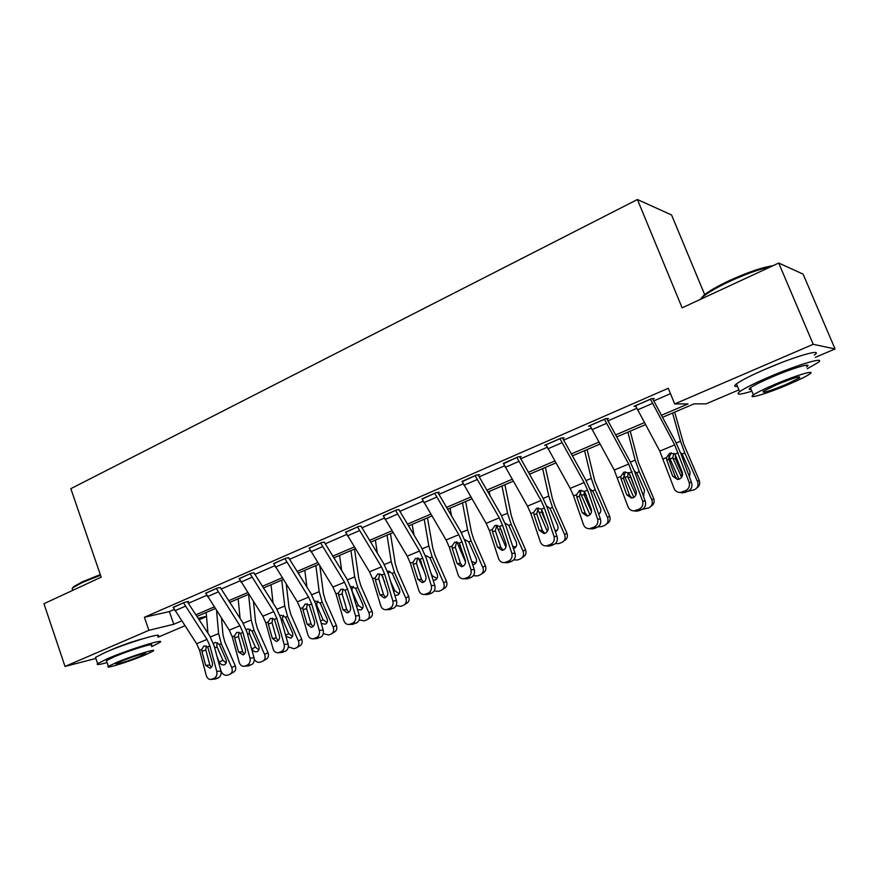 <?xml version="1.0" encoding="UTF-8"?>
<svg xmlns="http://www.w3.org/2000/svg" width="879" height="879" viewBox="0 0 879 879"><rect width="100%" height="100%" fill="white"/><g stroke="black" fill="none" stroke-linecap="round" stroke-linejoin="round"><path stroke-width="1.32" d="M109.82 650.493L113.358 648.889C123.994 644.505 133.641 641.187 142.299 638.934M764.247 369.674L782.749 362.104M704.661 294.564L671.567 214.97L637.418 199.522L70.836 488.669L101.162 577.184L43.95 603.708L65.013 666.436L148.892 630.32L173.778 624.266L181.579 620.926M637.418 199.522L682.126 307.837L778.717 263.052L803.098 274.116L835.05 348.952L815.272 357.379M738.909 389.891L706.145 403.835L693.992 403.879L662.458 417.36M206.532 616.564L199.115 619.728M184.81 625.815L158.077 637.198M661.371 415.338L688.048 403.9L674.676 403.955L668.282 388.265L144.387 617.278L169.361 611.575L174.13 609.51M188.337 603.324L206.675 595.358M221.079 589.084L240.154 580.799M254.767 574.437L274.611 565.812M289.422 559.374L310.089 550.386M325.109 543.848L346.623 534.498M361.862 527.872L384.277 518.127M399.736 511.391L423.096 501.239M438.786 494.416L463.134 483.835M479.066 476.901L504.447 465.87M520.621 458.827L547.101 447.312M563.527 440.17L591.16 428.15M607.85 420.898L636.704 408.35M653.668 400.978L670.479 393.66M652.8 399.198L654.295 398.55L651.932 398.528L634.034 406.329L635.781 406.318M606.993 419.151L608.444 418.514L605.884 418.602L588.567 426.15L590.227 426.073M562.681 438.456L564.076 437.841L561.329 438.028L544.573 445.334L546.156 445.213M519.775 457.146L521.137 456.553L518.203 456.838L503.491 463.749M478.231 475.242L479.538 474.671L476.44 475.045L462.178 481.714M437.962 492.789L439.236 492.229L435.973 492.679L422.14 499.118M398.923 509.798L396.759 509.787L383.332 516.006M361.049 526.29L358.72 526.367L345.689 532.388M324.296 542.299L321.802 542.464L309.155 548.287M288.62 557.846L285.983 558.088L273.688 563.736M253.965 572.943L251.185 573.251L239.242 578.734M220.299 587.611L217.377 587.996L205.763 593.303M183.491 602.774L207.004 639.418L209.927 645.955L216.761 671.413L220.926 671.029L214.102 645.68L209.74 635.913L188.062 602.906L187.579 601.917L188.6 601.423L184.524 602.324L173.229 607.477M778.717 263.052L813.229 344.304L835.05 348.952M95.855 658.459L65.013 666.436M144.387 617.278L148.892 630.32M674.676 403.955L813.229 344.304M195.874 614.795L214.157 606.971M228.639 600.764L247.669 592.611M262.349 586.315L282.148 577.833M297.036 571.449L317.649 562.626M332.745 556.154L354.215 546.958M369.521 540.398L391.88 530.806M407.406 524.159L430.721 514.171M446.477 507.414L470.77 497.009M486.757 490.152L512.094 479.297M528.323 472.342L554.77 461.014M571.24 453.96L598.83 442.126M615.564 434.962L644.373 422.612M198.193 618.333L206.51 616.311M645.472 424.634L616.651 436.951M599.928 444.104L572.328 455.904M555.858 462.947L529.422 474.253M513.193 481.198L487.845 492.031M471.858 498.865L447.554 509.26M431.809 515.995L408.493 525.961M392.968 532.597L370.597 542.167M355.292 548.716L333.822 557.89M318.725 564.351L298.113 573.163M283.225 579.525L263.425 587.996M248.735 594.27L229.716 602.412M215.223 608.609L196.94 616.421M169.361 611.575L173.778 624.266M650.438 399.176L674.709 444.906L689.092 482.252L691.608 482.78C692.608 486.636 691.344 489.471 687.828 491.295L685.29 490.812C688.828 488.977 690.092 486.12 689.092 482.252M652.526 398.528L675.533 441.719L680.796 453.432L691.608 482.78M635.517 405.68L659.788 451.103L674.006 488.284C675.204 491.075 677.302 492.471 680.302 492.46L685.29 490.812M671.215 452.817L668.666 458.42L668.919 459.365L666.787 460.058L672.688 476.198L675.281 476.759L668.919 459.365M682.269 492.02L684.818 492.493L687.828 491.295M684.818 492.493L680.093 492.471M675.281 476.759L677.687 479.505M666.787 460.058L666.502 457.585L669.699 453.179L674.995 454.08L682.302 472.309C683.104 475.396 682.093 477.671 679.28 479.143L677.643 479.516L672.688 476.198M668.776 456.025L679.027 479.242M672.578 413.042L680.511 441.247L684.774 452.927L697.519 481.571L699.179 480.22C700.354 483.527 699.519 486.153 696.673 488.098M674.687 412.13L683.664 443.972L699.179 480.22M681.621 477.286L672.754 457.871L673.929 453.344M680.445 452.509L682.511 454.915L690.092 471.968L689.51 477.077M697.519 481.571C698.739 485.142 697.75 487.856 694.553 489.724L687.62 491.383M675.468 454.575L675.424 458.871L682.576 474.891M700.2 299.453L704.277 294.861C709.672 290.685 718.066 285.917 729.482 280.555C747.941 272.182 762.423 267.238 772.916 265.744M770.773 266.733C759.698 269.051 745.985 273.94 729.636 281.401C717.934 286.906 709.32 291.784 703.804 296.047L700.321 299.398M807.274 368.73L817.58 362.829C827.754 355.874 799.176 364.049 769.575 376.772C754.512 383.255 744.546 388.232 739.657 391.693C735.459 395.121 739.536 394.946 751.864 391.188M814.306 355.105C824.392 347.974 795.781 356.006 766.246 368.806C751.215 375.333 741.272 380.365 736.426 383.914C733.822 385.969 734.174 386.804 737.47 386.419M751.149 389.463C748.776 389.76 748.534 389.199 750.435 387.76C754.006 385.244 761.225 381.651 772.081 376.981C793.265 367.883 813.8 361.983 806.537 366.982M787.298 384.969C798.275 380.321 805.691 376.706 809.548 374.113C816.866 369.224 796.363 375.212 775.135 384.266C764.258 388.903 757.017 392.452 753.424 394.913C746.381 399.736 766.708 393.715 787.298 384.969M777.377 384.398L763.313 391.287C761.664 393.528 768.96 391.386 785.211 384.848L799.483 377.871C801.263 375.586 793.891 377.75 777.377 384.398M72.265 588.425L73.649 586.645L82.351 581.788L100.283 574.624M100.514 575.273L82.077 582.634L73.166 587.601L72.144 588.556L72.693 590.15M151.693 646.614L159.89 642.406C166.636 637.813 129.125 649.35 107.908 658.514L97.624 663.645C96.009 665.117 99.162 664.755 107.084 662.568M157.77 636.286C164.472 631.583 126.928 642.967 105.755 652.196L95.492 657.382L95.822 658.349M106.656 661.316L106.436 660.656L113.896 656.954C129.092 650.394 156.055 642.088 151.254 645.373M145.475 654.8L153.21 651.031C158.033 647.812 131.081 656.217 115.874 662.744L108.392 666.403C103.898 669.545 130.652 661.129 145.475 654.8M121.269 661.294L116.413 663.667C113.49 665.7 130.751 660.272 140.343 656.173L145.299 653.756C148.375 651.691 131.026 657.118 121.269 661.294M604.422 419.239L628.683 464.046L642.571 500.876L645.285 501.305C646.241 505.106 645.021 507.897 641.615 509.666L638.879 509.282C642.296 507.502 643.527 504.7 642.571 500.876M606.763 418.58L629.738 460.816L634.902 472.331L645.285 501.305M590.007 425.524L614.256 470.045L627.98 506.722C629.155 509.512 631.21 510.897 634.155 510.864L638.879 509.282M625.463 471.77L623.409 478.099L621.079 478.879L626.738 494.811L629.518 495.262L623.409 478.099M635.956 510.446L638.703 510.82L641.615 509.666M638.703 510.82L634.506 510.908M629.518 495.262L631.979 498.063M621.079 478.879L620.794 476.44L623.892 472.133L629.023 473.045L636.044 491.042C636.803 494.086 635.825 496.327 633.1 497.756L631.594 498.096L626.738 494.811M559.923 438.643L584.15 482.56L587.557 490.152L597.566 518.907L600.467 519.225C601.39 522.983 600.192 525.719 596.896 527.444L593.973 527.158C597.291 525.422 598.489 522.675 597.566 518.907M562.483 437.951L585.414 479.297L590.49 490.625L600.467 519.225M545.958 444.73L570.185 488.372L573.569 495.932L583.447 524.554C584.601 527.356 586.612 528.729 589.501 528.675L593.973 527.158M581.184 490.119L579.371 496.228L576.833 497.085L582.272 512.82L585.238 513.171L579.371 496.228M591.149 528.279L594.083 528.565L596.896 527.444M594.083 528.565L590.468 528.762M585.238 513.171L587.699 515.995M576.833 497.085L576.569 494.69L579.558 490.471L584.524 491.405L591.27 509.172C592.006 512.182 591.051 514.38 588.414 515.764L587.04 516.094L582.272 512.82M623.541 474.034L633.814 497.404M627.881 432.149L635.176 460.124L639.275 471.66L651.789 499.843L653.668 498.415C654.844 501.843 653.943 504.48 650.943 506.315M630.221 431.149L638.484 462.717L653.668 498.415M635.902 495.009L627.628 476.44L628.342 472.517M634.341 470.825L637.077 473.594L644.527 490.372L643.395 496.031M651.789 499.843C652.987 503.359 652.042 506.029 648.933 507.842L642.175 509.413M630.045 474.968L633.77 484.692M643.274 495.69L643.922 495.481M579.81 491.614L589.941 514.775M584.579 450.663L591.281 478.396L595.215 489.79L607.521 517.533L609.586 516.039C610.773 519.489 609.861 522.082 606.862 523.84L606.598 524.027M587.139 449.576L594.742 480.868L609.586 516.039M591.512 511.71L584.249 495.316L584.271 491.174M589.787 488.691L593.094 491.68L600.423 508.194C601.324 510.699 600.753 512.71 598.72 514.215M607.521 517.533C608.707 521.005 607.785 523.62 604.774 525.378L601.708 526.609L598.05 526.829M598.445 513.435L599.863 513.193M516.841 457.432L541.035 500.492L544.387 507.974L554.001 536.355L557.077 536.586C557.956 540.288 556.792 542.98 553.605 544.65L550.507 544.453C553.715 542.772 554.88 540.069 554.001 536.355M519.61 456.695L542.497 497.184L547.485 508.348L557.077 536.586M503.326 463.321L527.499 506.128L530.839 513.556L540.332 541.827C541.453 544.617 543.431 545.98 546.255 545.914L550.507 544.453M538.333 507.897L536.706 513.786L533.992 514.72L539.223 530.257L542.354 530.52L536.706 513.786M547.771 545.551L550.869 545.738L553.605 544.65M550.869 545.738L547.738 546.002M542.354 530.52L544.771 533.333M533.992 514.72L533.74 512.358L536.64 508.227L541.453 509.183L547.936 526.73C548.639 529.685 547.716 531.85 545.156 533.201L543.892 533.509L539.223 530.257M475.121 475.616L499.272 517.863L502.568 525.224L511.809 553.254L515.039 553.396C515.885 557.044 514.753 559.692 511.666 561.318L508.414 561.209C511.523 559.571 512.655 556.923 511.809 553.254M478.077 474.847L500.909 514.523L505.832 525.51L515.039 553.396M462.024 481.329L486.153 523.324L489.438 530.641L498.558 558.55C499.657 561.34 501.59 562.703 504.359 562.615L508.414 561.209M496.811 525.115L495.371 530.795L492.493 531.806L497.514 547.145L500.799 547.32L495.371 530.795M505.755 562.263L509.018 562.373L511.666 561.318M509.018 562.373L506.282 562.67M500.799 547.32L503.162 550.122M492.493 531.806L492.251 529.477L495.064 525.422L499.722 526.389L505.963 543.727C506.634 546.65 505.733 548.771 503.26 550.089L502.085 550.375L497.514 547.145M434.698 493.24L458.794 534.696L462.035 541.947L470.924 569.625L474.308 569.691C475.11 573.295 474.023 575.888 471.012 577.47L467.617 577.448C470.628 575.855 471.726 573.251 470.924 569.625M437.819 492.427L460.607 531.334L465.441 542.145L474.308 569.691M422.008 498.778L446.082 539.992L449.301 547.199L458.091 574.767C459.157 577.547 461.046 578.887 463.749 578.8L467.617 577.448M456.586 541.805L455.311 547.287L452.256 548.364L457.091 563.516L460.53 563.615L455.311 547.287M465.046 578.47L468.452 578.492L471.012 577.47M468.452 578.492L466.046 578.811M460.53 563.615L462.804 566.384M452.256 548.364L452.037 546.068L454.762 542.101L459.277 543.079L465.288 560.198C465.925 563.087 465.046 565.175 462.651 566.45L461.574 566.724L457.091 563.516M537.487 508.732L547.342 531.388M542.629 468.606L548.771 496.097L552.539 507.348L564.637 534.663L566.889 533.103C568.054 536.509 567.186 539.058 564.263 540.761L563.604 541.233M545.387 467.43L552.353 498.459L554.858 505.93L566.889 533.103M547.353 524.994L541.925 512.721L541.651 509.391M546.683 506.106L550.045 508.381L557.693 525.455C558.637 528.224 557.912 530.29 555.539 531.652L555.418 531.696M564.637 534.663C565.801 538.091 564.922 540.651 562 542.365L559.044 543.552L555.22 543.672M554.968 530.367L557.209 530.334M496.492 525.411L505.93 547.199M489.174 491.46L490.042 495.811M501.953 485.999L507.557 513.248L511.182 524.367L523.082 551.276L525.51 549.65C526.664 553.001 525.818 555.517 522.983 557.165L521.961 557.857M504.898 484.736L511.27 515.501L513.677 522.884L525.51 549.65M504.953 523.049L508.765 525.367L516.281 542.189C517.215 544.914 516.522 546.936 514.215 548.265L513.435 548.518M523.082 551.276C524.236 554.649 523.39 557.165 520.544 558.824L517.687 559.967L513.655 559.956M502.513 533.256L500.601 528.729L498.195 529.718M512.754 546.463L515.874 546.925M456.838 541.827L465.54 562.022M450.092 508.172L451.531 515.984M462.497 502.876L467.606 529.883L471.089 540.871L482.78 567.373L485.384 565.691C486.516 568.999 485.702 571.46 482.956 573.075L481.615 573.954M465.617 501.535L471.419 532.037L473.737 539.321L485.384 565.691M464.683 539.541L468.738 541.838L476.132 558.407C477.055 561.099 476.396 563.076 474.155 564.373L472.704 564.714M482.78 567.373C483.922 570.702 483.109 573.174 480.352 574.789L477.594 575.888L473.32 575.712M471.671 561.494L475.803 562.999M418.514 558.22L424.843 572.987M412.174 524.389L413.965 535.069M424.205 519.247L428.842 546.024L432.182 556.879L443.697 582.986L446.444 581.261C447.565 584.524 446.796 586.941 444.115 588.501L442.5 589.545M427.491 517.841L432.765 548.078L434.995 555.275L446.444 581.261M425.832 555.539L429.908 557.813L437.193 574.141C438.094 576.789 437.456 578.745 435.281 579.997L433.182 580.294M443.697 582.986C444.829 586.271 444.049 588.699 441.357 590.27L438.698 591.336L434.16 590.941M430.655 572.218L432.149 575.613L436.929 578.591M381.42 574.416L384.65 582.008M375.355 540.135L377.355 553.221M387.035 535.135L391.221 561.692L394.44 572.416L405.768 598.138L408.658 596.369C409.768 599.588 409.021 601.961 406.417 603.488L404.538 604.653M390.474 533.663L395.242 563.648L397.385 570.768L408.658 596.369M388.155 571.064L392.232 573.328L399.396 589.413C400.286 592.028 399.681 593.94 397.561 595.16L394.803 595.281M405.768 598.138C406.878 601.379 406.131 603.763 403.527 605.29L400.945 606.323L396.132 605.675M390.485 581.118L394.715 590.743L399.209 593.71M389.771 571.284L388.243 573.547M339.58 555.429L341.667 570.548M350.93 550.573L354.698 576.899L357.786 587.502L368.938 612.861L371.96 611.037C373.059 614.212 372.344 616.542 369.806 618.036L367.708 619.321M354.512 549.045L358.808 578.767L360.862 585.799L371.96 611.037M350.655 586.381L355.643 588.381L362.697 604.236C363.576 606.818 362.994 608.697 360.939 609.883L357.522 609.674M368.938 612.861C370.037 616.047 369.323 618.387 366.785 619.882L364.28 620.882L359.192 619.904M353.314 586.392L351.842 589.512L352.292 591.611L358.368 605.444L362.587 608.389M304.815 570.295L306.914 587.139M315.858 565.571L319.209 591.666L322.186 602.148L333.174 627.145L336.316 625.288C337.404 628.419 336.712 630.715 334.251 632.166L331.932 633.55M319.857 566.153L323.406 593.446L325.384 600.412L336.316 625.288M315.253 601.016L320.11 603.005L327.043 618.64C327.922 621.178 327.362 623.035 325.362 624.189L321.264 623.431M333.174 627.145C334.262 630.298 333.57 632.605 331.097 634.056L328.68 635.012L323.274 633.638M317.912 601.06L316.627 604.016L317.066 606.081L323.054 619.717L327.01 622.629M271.029 584.744L273.061 603.082M281.752 580.151L284.73 606.027L287.598 616.388L298.41 641.033L301.673 639.132C302.739 642.23 302.079 644.483 299.684 645.9L297.19 647.373M286.279 584.348L289.004 607.719L290.905 614.608L301.673 639.132M280.84 615.234L285.576 617.223L292.399 632.638C293.267 635.143 292.729 636.956 290.784 638.088L285.939 636.374M298.41 641.033C299.486 644.142 298.827 646.406 296.421 647.823L294.069 648.757L288.345 646.845M283.51 615.333L282.39 618.113L282.829 620.145L288.73 633.594L292.432 636.462M238.165 598.797L240.077 618.409M248.592 594.336L251.207 619.981L253.965 630.232L264.623 654.536L267.996 652.603C269.051 655.657 268.414 657.877 266.084 659.25L263.414 660.799M253.482 601.665L255.547 621.607L257.382 628.408L267.996 652.603M246.263 629.836L247.933 628.892L251.998 631.034L258.734 646.241C259.58 648.713 259.063 650.504 257.173 651.603L257.086 651.636C254.921 652.218 253.207 651.339 251.943 648.988L251.108 647.087M264.623 654.536C265.689 657.602 265.051 659.832 262.711 661.206L260.437 662.118C258.008 662.821 255.965 661.909 254.295 659.404M250.065 629.21L249.109 631.814L249.548 633.825L255.349 647.087L258.822 649.911M395.517 510.325L419.547 551.023L422.733 558.154L431.281 585.502L434.808 585.491C435.588 589.04 434.512 591.6 431.6 593.138L428.062 593.193C430.985 591.633 432.061 589.073 431.281 585.502M398.802 509.468L421.513 547.628L426.282 558.275L434.808 585.491M383.211 515.687L407.219 556.154L410.394 563.252L418.833 590.479C419.887 593.259 421.722 594.589 424.37 594.49L428.062 593.193M417.569 558L416.448 563.285L413.251 564.428L417.899 579.393L421.47 579.415L416.448 563.285M425.568 594.182L429.117 594.127L431.6 593.138M429.117 594.127L426.996 594.446M421.47 579.415L423.656 582.151M413.251 564.428L413.042 562.153L415.679 558.264L420.063 559.264L425.843 576.174C426.458 579.019 425.601 581.074 423.282 582.316L422.272 582.568L417.899 579.393M357.511 526.895L381.464 566.856L384.617 573.888L392.847 600.895L396.495 600.807C397.242 604.323 396.198 606.829 393.374 608.334L389.705 608.455C392.539 606.949 393.583 604.422 392.847 600.895M360.939 525.994L383.596 563.439L388.287 573.932L396.495 600.807M345.579 532.103L369.51 571.833L372.63 578.832L380.761 605.73C381.783 608.499 383.585 609.817 386.178 609.707L389.705 608.455M379.728 573.712L378.739 578.8L375.41 580.008L379.882 594.786L383.574 594.731L378.739 578.8M387.287 609.422L393.374 608.334M390.957 609.29L389.067 609.608M383.574 594.731L385.65 597.423M375.41 580.008L375.201 577.767L377.761 573.954L382.024 574.954L387.584 591.666C388.177 594.479 387.342 596.5 385.09 597.709L384.156 597.951L379.882 594.786M320.637 542.969L344.513 582.228L347.612 589.15L355.534 615.838L359.313 615.685C360.027 619.157 359.006 621.618 356.259 623.09L352.479 623.277C355.237 621.805 356.259 619.321 355.534 615.838M324.197 542.024L346.776 578.789L351.402 589.128L359.313 615.685M309.056 548.024L332.899 587.062L335.987 593.951L343.81 620.53C344.81 623.288 346.568 624.595 349.095 624.475L352.479 623.277M342.986 588.974L342.129 593.863L338.668 595.127L342.986 609.74L346.787 609.608L342.129 593.863M350.128 624.211L356.259 623.09M353.918 624.013L352.226 624.321M346.787 609.608L348.754 612.256M338.668 595.127L338.481 592.918L340.964 589.172L345.095 590.194L350.457 606.708C351.029 609.488 350.216 611.465 348.029 612.652L347.161 612.872L342.986 609.74M284.851 558.583L308.639 597.149L311.693 603.972L319.319 630.342L323.208 630.122C323.89 633.55 322.901 635.978 320.231 637.407L316.341 637.66C319.011 636.22 320.011 633.781 319.319 630.342M288.532 557.594L311.034 593.688L315.594 603.873L323.208 630.122M273.6 563.483L297.366 601.84L300.398 608.631L307.936 634.902C308.903 637.638 310.628 638.945 313.089 638.813L316.341 637.66M307.32 603.796L306.584 608.499L303.002 609.806L307.156 624.244L311.067 624.057L306.584 608.499M314.056 638.561L320.231 637.407M317.956 638.308L316.44 638.604M311.067 624.057L312.913 626.639M303.002 609.806L302.826 607.631L305.233 603.961L309.254 604.983L314.418 621.31C314.968 624.046 314.166 625.991 312.045 627.156L311.232 627.364L307.156 624.244M250.086 573.734L273.787 611.641L276.797 618.366L284.148 644.428L288.136 644.153C288.795 647.537 287.829 649.922 285.236 651.317L281.236 651.625C283.84 650.229 284.807 647.823 284.148 644.428M253.888 572.701L276.303 608.169L280.797 618.212L288.136 644.153M239.154 578.503L262.832 616.201L265.821 622.892L273.094 648.856C274.028 651.581 275.709 652.877 278.116 652.745L281.236 651.625M272.677 618.201L272.04 622.717L268.348 624.079L272.347 638.341L276.369 638.099L272.04 622.717M279.028 652.504L285.236 651.317M283.027 652.196L281.654 652.471M276.369 638.099L278.094 640.615M268.348 624.079L268.183 621.925L270.523 618.311L274.424 619.343L279.412 635.484C279.929 638.198 279.159 640.11 277.083 641.241L276.336 641.439L272.347 638.341M216.311 588.458L239.923 625.727L242.89 632.364L249.977 658.118L254.053 657.778C254.69 661.118 253.745 663.469 251.229 664.832L247.131 665.194C249.658 663.832 250.614 661.469 249.977 658.118M220.222 587.392L242.56 622.233L246.977 632.144L254.053 657.778M205.686 593.094L229.276 630.155L232.221 636.759L239.231 662.414C240.143 665.128 241.78 666.414 244.131 666.282L247.131 665.194M239 632.21L238.473 636.539L234.671 637.934L238.528 652.042L242.637 651.735L238.473 636.539M244.977 666.051L251.229 664.832M249.076 665.689L247.834 665.952M242.637 651.735L244.241 654.185M234.671 637.934L234.506 635.814L236.792 632.276L240.582 633.309L245.384 649.262C245.889 651.943 245.131 653.822 243.12 654.921L238.528 652.042M173.163 607.279L196.643 643.725L199.555 650.24L206.301 675.599C207.191 678.302 208.795 679.577 211.092 679.445L213.982 678.39C216.443 677.061 217.366 674.731 216.761 671.413M206.268 645.834L205.829 649.966L201.928 651.416L205.653 665.359L209.839 664.996L205.829 649.966M211.894 679.225L216.069 678.808L218.157 677.973L213.982 678.39M216.069 678.808L214.937 679.06M209.839 664.996L211.323 667.37M220.926 671.029C221.53 674.336 220.618 676.643 218.157 677.973M201.928 651.416L201.774 649.317L203.994 645.834L207.686 646.889L212.322 662.656C212.806 665.304 212.059 667.161 210.103 668.227L205.653 665.359M220.684 670.106L221.42 671.798C222.98 674.698 225.079 675.797 227.716 675.105L229.924 674.226C232.199 672.885 232.814 670.699 231.759 667.666L235.231 665.7C236.275 668.71 235.671 670.897 233.396 672.237L230.562 673.852M206.18 612.476L207.949 633.188M216.564 610.652L218.607 633.55L221.266 643.681L231.759 667.666M221.475 618.201L223.013 635.099L224.782 641.824L235.231 665.7M213.476 643.615L215.366 642.34L219.354 644.472L225.98 659.47C226.826 661.909 226.332 663.667 224.486 664.744L224.409 664.777C222.299 665.337 220.618 664.458 219.376 662.14L217.19 657.162M217.542 642.703L216.728 645.142L217.157 647.131L222.881 660.206L226.134 662.986M635.55 405.746L650.46 399.242M674.995 454.08L678.225 452.751M663.293 458.904L666.502 457.585M659.788 451.103L674.709 444.906M637.506 409.911L652.427 403.439M684.774 452.927L682.027 454.058M680.511 441.247L676.226 443.027M672.754 457.871L670.029 458.992M680.621 475.792L682.368 474.473M675.424 458.871L673.072 458.805M590.029 425.59L604.455 419.294M629.023 473.045L632.144 471.759M617.695 477.726L620.794 476.44M614.256 470.045L628.683 464.046M591.963 429.688L606.389 423.425M545.98 444.785L559.945 438.709M584.524 491.405L587.557 490.152M573.569 495.932L576.569 494.69M570.185 488.372L584.15 482.56M547.892 448.817L561.857 442.752M639.275 471.66L636.605 472.748M635.176 460.124L630.43 462.101M627.628 476.44L624.991 477.528M635.363 494.075L636.319 493.394M630.496 477.33L627.947 477.352M595.215 489.79L592.633 490.845M591.281 478.396L586.095 480.549M583.942 494.427L581.393 495.481M586.425 495.229L584.249 495.316M503.348 463.376L516.863 457.487M541.453 509.183L544.387 507.974M530.839 513.556L533.74 512.358M527.499 506.128L541.035 500.492M505.238 467.342L518.764 461.464M462.046 481.384L475.143 475.671M499.722 526.389L502.568 525.224M489.438 530.641L492.251 529.477M486.153 523.324L499.272 517.863M463.914 485.285L477.011 479.593M422.03 498.832L434.72 493.295M459.277 543.079L462.035 541.947M449.301 547.199L452.037 546.068M446.082 539.992L458.794 534.696M423.876 502.667L436.577 497.151M552.539 507.348L550.045 508.381M548.771 496.097L543.178 498.426M541.618 511.842L539.146 512.864M543.167 512.633L541.925 512.721M511.182 524.367L508.765 525.367M507.557 513.248L501.59 515.731M471.089 540.871L468.738 541.838M467.606 529.883L461.277 532.52M460.486 545.233L458.486 546.057M432.182 556.879L429.908 557.813M428.842 546.024L422.195 548.793M421.228 561.395L419.964 561.912M394.44 572.416L392.232 573.328M391.221 561.692L384.266 564.582M383.145 577.063L382.574 577.294M393.616 591.402L394.715 590.743M357.786 587.502L355.643 588.381M354.698 576.899L347.458 579.909M356.577 606.488L358.368 605.444M322.186 602.148L320.11 603.005M319.209 591.666L311.704 594.797M320.593 621.123L323.054 619.717M317.066 606.081L316.264 606.213M287.598 616.388L285.576 617.223M284.73 606.027L276.973 609.257M285.642 635.33L288.73 633.594M282.829 620.145L281.412 620.398M253.965 630.232L251.998 631.034M251.207 619.981L243.219 623.31M251.943 648.988L255.349 647.087M249.548 633.825L247.548 634.198M383.233 515.742L395.539 510.38M420.063 559.264L422.733 558.154M410.394 563.252L413.042 562.153M407.219 556.154L419.547 551.023M385.057 519.522L397.363 514.171M345.601 532.158L357.533 526.95M382.024 574.954L384.617 573.888M372.63 578.832L375.201 577.767M369.51 571.833L381.464 566.856M347.392 535.871L359.346 530.685M309.078 548.078L320.659 543.024M345.095 590.194L347.612 589.15M335.987 593.951L338.481 592.918M332.899 587.062L344.513 582.228M310.847 551.737L322.45 546.705M273.611 563.538L284.862 558.637M309.254 604.983L311.693 603.972M300.398 608.631L302.826 607.631M297.366 601.84L308.639 597.149M275.369 567.142L286.631 562.252M239.176 578.558L250.108 573.789M274.424 619.343L276.797 618.366M265.821 622.892L268.183 621.925M262.832 616.201L273.787 611.641M240.912 582.096L251.844 577.349M205.708 593.149L216.333 588.512M240.582 633.309L242.89 632.364M232.221 636.759L234.506 635.814M229.276 630.155L239.923 625.727M207.422 596.643L218.058 592.028M173.174 607.323L183.502 602.829M207.686 646.889L209.927 645.955M199.555 650.24L201.774 649.317M196.643 643.725L207.004 639.418M174.877 610.773L185.205 606.279M221.266 643.681L219.354 644.472M218.607 633.55L210.4 636.967M219.376 662.14L222.881 660.206M217.157 647.131L214.63 647.625M682.862 492.932L680.302 492.46M799.044 376.838L799.483 377.871M750.435 387.76L753.424 394.913M739.657 391.693L736.426 383.914M704.277 294.861L703.804 296.047M72.759 590.358L72.144 588.556M106.436 660.656L108.392 666.403M97.624 663.645L95.492 657.382M73.649 586.645L73.166 587.601M636.912 511.237L634.155 510.864M592.435 528.949L589.501 528.675M599.555 513.545L598.698 514.149M549.364 546.101L546.255 545.914M507.622 562.714L504.359 562.615M467.167 578.811L463.749 578.8M556.759 530.839L555.539 531.652M515.292 547.562L514.215 548.265M475.11 563.769L474.155 564.373M436.149 579.47L435.281 579.997M398.341 594.698L397.561 595.16M361.643 609.477L360.939 609.883M325.999 623.815L325.362 624.189M291.367 637.758L290.784 638.088M427.919 594.435L424.37 594.49M389.847 609.576L386.178 609.707M352.886 624.288L349.095 624.475M317 638.561L313.089 638.813M282.126 652.438L278.116 652.745M248.23 665.919L244.131 666.282M215.278 679.017L211.092 679.445"/></g></svg>
